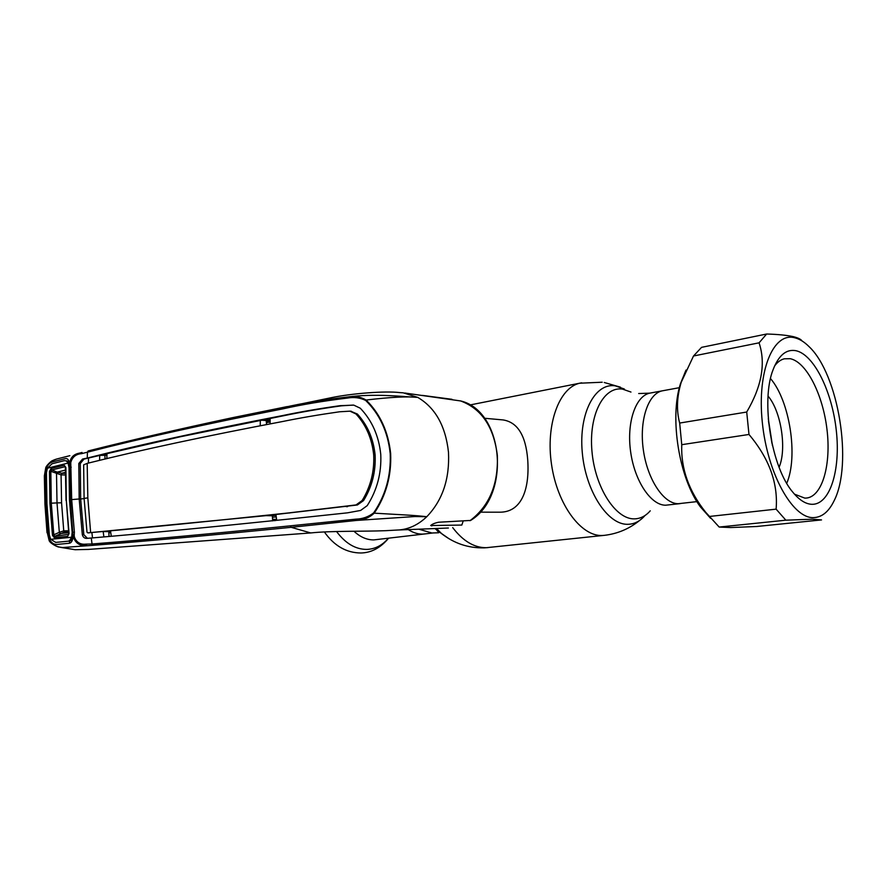 <?xml version="1.0" encoding="UTF-8"?>
<svg xmlns="http://www.w3.org/2000/svg" width="887" height="887" viewBox="0 0 887 887"><rect width="100%" height="100%" fill="white"/><g stroke="black" fill="none" stroke-linecap="round" stroke-linejoin="round"><path stroke-width="1.33" d="M422.545 534.107C417.733 534.174 412.987 532.666 408.308 529.606C412.987 532.666 417.733 534.174 422.545 534.107L424.928 533.93L422.545 534.107M680.407 503.583L678.245 503.716C663.709 503.849 647.477 479.568 643.374 450.119C639.095 420.682 648.02 393.817 662.112 390.868L663.409 390.624L662.112 390.868C648.02 393.817 639.095 420.682 643.374 450.119C647.477 479.568 663.709 503.849 678.245 503.716L696.927 501.621M480.1 512.165L499.802 512.198C522.521 512.254 529.694 487.606 527.71 459.688C525.791 435.484 517.576 422.234 503.073 419.928L484.424 418.254M771.912 443.223L768.497 421.148M353.991 531.258C360.277 537.09 366.896 539.972 373.848 539.895L424.352 533.996M686.006 370.067L680.407 383.838C669.397 418.331 679.143 478.359 700.364 506.843L710.554 518.285M766.645 334.011L701.562 347.349L693.512 355.997L681.227 382.253C676.825 396.755 676.315 410.359 679.675 423.055L681.748 444.686C680.85 468.591 688.844 491.121 705.708 512.298L719.18 527.055L730.733 527.543L756.611 526.501L821.528 519.915L812.326 519.205L785.849 520.181L776.114 509.149C778.243 483.337 769.195 458.446 748.983 434.464L746.71 412.034C761.789 386.344 765.902 363.282 759.072 342.825L766.645 334.011C777.899 334.344 786.725 335.208 793.111 336.605C797.967 337.792 800.939 339.233 802.059 340.952M794.608 337.747C773.32 331.993 756.933 370.932 762.299 422.223C767.344 473.492 792.612 518.573 813.545 517.62C821.916 517.332 828.735 511.766 834.024 500.922C853.172 464.001 838.592 374.17 808.966 346.54C804.221 341.828 799.431 338.901 794.608 337.747M795.972 350.709C814.1 354.623 832.217 391.777 836.33 430.805C840.665 469.844 830.132 504.537 812.148 504.315C805.873 504.171 799.52 500.246 793.089 492.518C771.468 467.948 760.558 400.658 773.142 369.557C778.753 355.177 786.359 348.901 795.972 350.709M774.617 365.921C777.489 362.073 780.715 359.701 784.285 358.803L790.239 358.703C806.449 361.996 822.814 394.36 826.95 429.186C831.274 464.023 822.593 495.922 806.871 498.017L804.853 498.128L794.497 494.17M759.072 342.825L693.512 355.997M746.71 412.034L679.675 423.055M748.983 434.464L681.748 444.686M776.114 509.149L709.134 516.489M785.849 520.181L719.18 527.055M110.786 532.732L108.846 532.71L110.786 532.743M108.835 532.488L110.731 532.333M106.518 455.264L99.732 455.408L83.966 459.1L80.296 463.535L80.662 498.993L79.187 498.982L82.325 534.673C82.957 537.045 84.332 538.287 86.46 538.376L91.272 538.01L92.037 543.986C147.187 539.662 213.268 533.608 290.271 525.847L355.82 519.15L356.352 520.447L291.169 527.322L310.727 532.943C331.084 530.748 363.814 531.579 385.679 530.681L398.995 529.949C409.051 529.162 418.309 524.76 426.769 516.722L414.928 516.533L356.352 520.447C363.337 520.17 369.302 517.742 374.236 513.163C403.175 514.903 414.273 515.225 426.769 516.722C442.513 500.39 449.753 478.925 448.489 452.315C445.618 426.048 435.362 407.743 417.733 397.387L403.175 392.819L399.948 392.608C385.102 390.768 351.895 393.451 331.716 397.598L292.244 405.747M272.653 520.58L275.158 520.625M276.556 519.372L272.564 519.283M276.234 516.91L272.431 517.265M290.271 525.847L291.169 527.322C214.21 534.983 148.173 540.981 93.057 545.317L62.622 547.534L75.107 549.718L88.445 549.419L310.727 532.943M67.224 456.373L56.746 459.011C51.313 460.486 47.687 463.668 45.847 468.547L44.616 475.787L45.193 504.138L47.277 532.632L49.173 539.551C51.801 544.374 56.291 547.035 62.622 547.534L59.34 547.068C58.143 547.534 49.151 543.01 49.018 540.006L49.073 540.128M60.615 547.379L75.107 549.718M47.277 532.632L49.018 540.006L49.539 539.496L48.441 535.393L46.002 503.993L45.503 472.749L46.213 468.48C47.765 464.71 50.016 462.471 52.954 461.783L65.283 458.646C67.257 458.147 68.609 459.51 69.352 462.748L69.751 462.637C70.65 457.326 73.854 454.166 79.342 453.157L80.784 452.769M86.05 544.119L86.715 545.483C80.096 546.17 75.65 543.376 73.377 537.078L73.2 535.693L72.978 537.112L74.375 536.934C76.448 542.4 80.34 544.795 86.05 544.119L92.037 543.986L93.057 545.317M68.809 541.059L70.805 540.649L72.978 537.112C72.557 540.826 71.359 542.877 69.374 543.254L56.868 544.43C53.885 544.574 51.446 542.933 49.539 539.496L50.492 538.864M365.632 400.414L366.12 400.037C390.347 397.154 407.554 396.267 417.733 397.387C403.796 396.777 375.345 393.274 347.671 396.988C354.523 395.802 360.676 396.822 366.12 400.037C380.102 413.774 388.284 431.614 390.657 453.567C391.577 475.62 386.1 495.489 374.236 513.163L373.693 512.83C385.568 495.412 391.078 475.676 390.202 453.601C387.885 431.858 379.691 414.129 365.632 400.414C360.044 397.664 353.935 396.888 347.305 398.086C323.533 400.957 301.979 404.561 282.643 408.918C206.793 423.786 141.72 438.211 87.436 452.182L81.56 453.656C75.883 454.1 72.279 457.071 70.749 462.57L71.692 499.603L74.386 532.156L74.198 535.548L73.056 535.238M404.771 393.03L460.73 400.957C504.038 411.235 511.123 496.077 470.62 520.436L438.71 522.221C434.863 522.997 432.191 524.106 430.694 525.547L461.828 525.06L463.169 521.046M451.971 399.305L422.511 395.402M88.135 450.973L88.323 450.918C130.267 440.34 178.365 429.253 232.638 417.655L283.341 407.577C302.578 403.175 324.021 399.649 347.671 396.988L347.305 398.086M282.643 408.918L283.341 407.577L287.31 406.568L232.638 417.655C178.32 429.264 130.189 440.362 88.223 450.951L87.436 452.182L87.27 458.058C141.41 444.376 206.483 430.217 282.498 415.593C300.227 411.878 319.409 408.574 340.065 405.681L353.769 405.126L360.277 408.22C372.03 420.505 378.849 435.927 380.767 454.466C381.576 473.17 377.064 490.234 367.218 505.634L360.621 510.446L347.538 512.83L289.251 519.028C212.193 527.033 146.2 533.364 91.272 538.01M266.277 420.571L268.772 420.992L269.681 419.906M266.388 422.689L270.058 421.946L268.772 420.992L266.311 421.491M47.144 468.879L45.681 468.203M69.574 464.5L69.352 462.748L69.707 464.012L69.751 462.637L70.749 462.57M68.244 461.462L66.348 460.785M69.374 543.254L69.641 540.981L71.869 539.407M72.679 536.746L73.044 535.338M74.386 532.156L72.169 532.211L71.681 537.223L69.352 540.815L68.221 541.203L55.748 542.4L50.725 539.318L49.35 535.049L46.933 503.827L46.434 472.771L47.388 468.236L68.077 463.081L66.337 460.907L64.33 460.641L52.023 463.757L47.388 468.236M71.692 499.603L79.187 498.982L78.81 463.48L82.602 459.022L87.27 458.058M73.2 535.693L74.198 535.548L74.375 536.934M87.403 538.309L83.81 534.65L80.662 498.993L84.11 498.605M88.423 463.069L88.512 458.147L87.214 458.069M87.181 463.38L87.824 497.862L84.099 498.416L83.644 464.832L87.181 463.38C141.177 449.886 206.25 435.949 282.399 421.558C300.15 417.932 319.209 414.672 339.588 411.779L349.944 411.169L355.986 413.963C366.143 425.073 372.052 438.81 373.715 455.153C374.436 471.64 370.566 486.775 362.129 500.545L355.997 504.936L357.372 504.98L363.537 500.59C371.986 486.852 375.855 471.729 375.134 455.219L373.715 455.153M106.85 458.668L106.994 453.656L99.732 455.408L99.566 460.386M105.065 459.089L104.888 455.652M353.17 405.082L341.406 405.825C320.695 408.707 301.491 412.012 283.773 415.715L180.56 436.726L106.994 453.656M266.499 424.418L266.255 420.582L260.323 420.094L260.224 425.239M350.753 411.235L357.394 414.052C367.551 425.128 373.471 438.854 375.134 455.219M87.824 497.862L90.64 532.61C145.357 527.743 211.261 521.201 288.353 512.963L355.997 504.936M84.099 498.416L86.993 532.178L87.802 532.865L265.912 515.657L357.372 504.98M88.013 532.832L90.64 532.61M89.132 532.854L87.802 532.865M266.255 420.582L270.125 419.817M270.114 423.731L270.147 418.176M275.924 514.593L276.689 520.292M272.664 520.88L272.342 515.757L276.023 515.369M272.342 515.757L265.912 515.657M110.542 530.87L111.219 536.003M109.034 536.402L108.791 531.612L110.62 531.446M108.791 531.612L103.169 531.579L103.879 536.868M90.585 532.61L91.893 532.621L92.503 537.855M355.82 519.15C362.583 518.973 368.537 516.866 373.693 512.83M69.707 464.012L70.705 463.934L69.629 464.744M70.428 499.813L69.962 467.449L71.226 467.216M68.776 534.296L54.927 536.247L54.34 537.677L52.477 535.371L49.927 503.284L49.461 471.385L50.825 471.307L51.291 503.162L53.841 535.183L54.927 536.247L64.041 532.267L68.587 531.801M64.54 532.222L63.753 530.87L59.329 532.322L60.105 533.564L68.687 532.677M64.607 532.211L63.753 530.87L61.569 502.807L61.07 474.878L50.825 471.307L51.79 469.966L57.178 472.139L65.56 470.077M49.927 503.284L57.012 502.896L59.318 532.333L52.477 535.371M69.962 467.826L69.02 467.649L68.077 463.081M50.725 539.318L71.681 537.223M72.169 532.211L69.452 499.847L70.439 499.98M69.452 499.847L69.02 467.649M49.461 471.385L51.069 468.547L64.241 465.265L65.893 467.549L66.314 500.39L69.075 533.431L67.678 536.347L54.34 537.677M69.075 533.431L67.678 536.347M51.069 468.547L51.79 469.966L64.962 466.706L64.241 465.265M65.494 466.861L65.605 467.527M60.083 533.575L59.318 532.333M57.156 472.128L56.513 473.614L57.012 502.896L61.569 502.807M56.535 473.625L57.178 472.139L61.846 473.226L61.07 474.878L61.946 473.237L65.527 473.325M61.846 473.226L65.538 472.35M772.466 445.684L768.286 418.631M779.096 467.261C786.969 448.977 781.103 411.18 768.064 396.112M786.747 483.282C798.367 456.295 789.752 400.824 770.515 378.583M443.766 535.26L434.885 528.552M449.077 538.786L441.504 533.519L436.459 528.486M488.205 547.578L483.925 547.867C468.148 548.155 454 543.376 441.504 533.519L437.014 530.515C438.666 532.211 439.109 532.965 438.311 532.777L431.869 532.998L418.808 529.184M603.803 535.404L486.42 547.689C474.323 547.844 463.081 541.148 452.703 527.61M639.837 520.27C629.504 528.741 617.674 533.763 604.346 535.349L602.14 535.504C580.974 536.447 557.291 504.459 551.537 464.511C545.549 424.596 559.087 387.819 579.654 383.217L581.661 382.818M644.893 515.624C639.971 521.257 634.305 524.15 627.874 524.306C607.783 525.093 585.498 491.076 582.249 452.204C578.69 413.309 595.055 382.541 615.268 385.845L624.348 389.016M650.238 510.823C645.658 516.068 640.381 518.751 634.393 518.862C615.7 519.472 595.033 487.595 591.962 451.283C588.624 414.95 603.703 386.089 622.508 389.116L630.967 392.054M679.885 503.65L665.66 505.213C651.014 505.368 634.726 481.286 630.668 452.048C626.433 422.833 635.48 396.134 649.672 393.163L650.98 392.919M336.561 531.524C345.531 543.52 355.665 549.485 366.974 549.408C375.245 549.02 382.386 545.305 388.373 538.265M469.944 520.713C489.314 506.155 498.439 484.346 497.33 455.286C493.715 426.725 481.43 408.597 460.475 400.891M431.769 525.958L431.681 524.716M83.81 534.65L82.325 534.673M80.296 463.535L78.81 463.48M83.966 459.1L82.602 459.022M357.394 414.052L355.986 413.963M363.537 500.59L362.129 500.545M347.527 506.654L346.196 506.61M289.639 512.996L288.353 512.963M283.773 415.715L282.498 415.593M341.406 405.825L340.065 405.681M79.342 453.157L82.036 452.459L81.56 453.656M68.776 533.475L66.314 500.39M65.505 475L61.181 474.878M68.487 530.814L63.875 530.858M602.229 382.219L579.654 383.217L469.844 404.993M679.353 387.686L649.672 393.163L638.695 393.54M604.224 382.497L620.412 387.164M433.665 532.887L424.928 533.93M388.539 538.254C380.545 547.856 371.343 552.767 360.92 552.989C346.385 552.889 334.199 545.882 324.365 531.945M700.364 506.843L705.708 512.298M680.407 383.838L681.227 382.253M106.373 455.297L106.939 455.375M56.746 459.011L52.821 460.519C51.623 460.442 45.525 466.218 45.658 468.281L44.361 475.898L44.938 504.204L47.011 532.677M448.401 528.02L398.429 529.994M69.108 463.302L68.199 461.395M72.922 535.238L70.428 499.791M351.319 411.258L349.944 411.169M57.067 458.923L69.851 455.674M69.962 467.449L69.485 464.633M67.002 461.428L68.998 462.981M69.995 540.327L72.146 538.719M65.361 466.651L66.026 500.479"/></g></svg>
